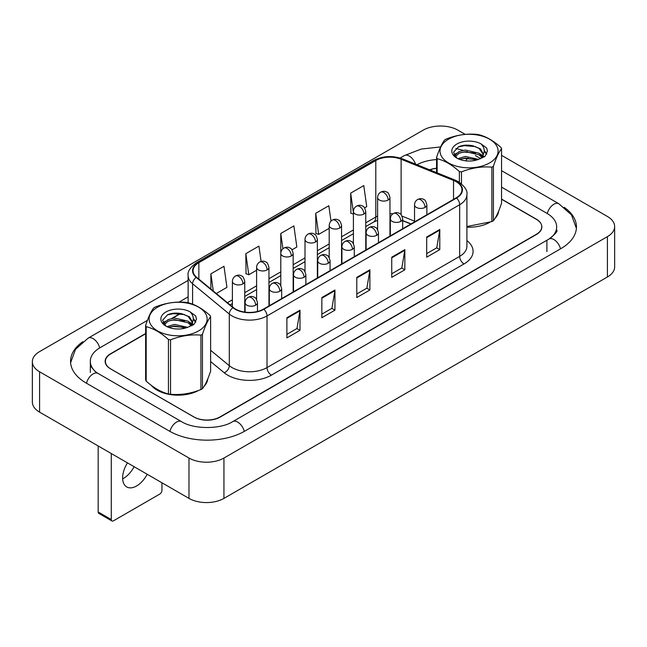 <?xml version="1.0" encoding="UTF-8"?>
<svg xmlns="http://www.w3.org/2000/svg" width="647" height="647" viewBox="0 0 647 647"><rect width="100%" height="100%" fill="white"/><g stroke="black" fill="none" stroke-linecap="round" stroke-linejoin="round"><path stroke-width="0.97" d="M410.91 223.983L402.677 220.659M151.252 385.313A29.657 17.121 0 0 0 157.148 390.165A29.657 17.121 0 0 0 198.621 390.432A29.657 17.121 0 0 1 157.148 390.165A29.657 17.121 0 0 1 151.252 385.313M456.175 181.71A19.766 11.411 180 0 1 461.966 189.781A19.766 11.411 180 0 1 456.175 197.853L263.523 309.08A19.766 11.411 180 0 1 233.349 307.551L196.648 277.296A19.766 11.411 180 0 1 193.065 270.745A19.766 11.411 180 0 1 198.855 262.674L375.802 160.521A19.766 11.411 180 0 1 401.116 159.243L453.531 180.432A19.766 11.411 180 0 1 456.175 181.71M456.523 181.508A20.267 11.703 0 0 0 453.814 180.198L401.399 159.008A20.267 11.703 0 0 0 375.446 160.319L198.508 262.472A20.267 11.703 0 0 0 196.235 277.458L232.944 307.721A20.267 11.703 0 0 0 263.871 309.282L456.523 198.055A20.267 11.703 0 0 0 456.523 181.508M286.888 317.734L286.888 337.912L299.998 330.342L299.998 310.164L286.888 317.734M286.888 334.329L296.989 328.498L299.941 310.835A4.941 2.855 -120 0 0 299.998 310.164M296.9 328.555L299.998 330.342M321.842 297.555L321.842 317.734L334.944 310.164L334.944 289.985L321.842 297.555M321.842 314.151L331.935 308.32L334.895 290.657A4.941 2.855 -120 0 0 334.944 289.985M331.846 308.376L334.944 310.164M426.688 237.02L426.688 257.199L439.79 249.637L439.79 229.459L426.688 237.02M426.688 253.616L436.782 247.793L439.742 230.122A4.941 2.855 -120 0 0 439.79 229.459M436.693 247.841L439.79 249.637M391.734 257.199L391.734 277.377L404.844 269.807L404.844 249.629L391.734 257.199M391.734 273.794L401.827 267.971L404.787 250.3A4.941 2.855 -120 0 0 404.844 249.629M401.738 268.02L404.844 269.807M356.788 277.377L356.788 297.555L369.898 289.985L369.898 269.807L356.788 277.377M356.788 293.973L366.881 288.15L369.841 270.478A4.941 2.855 -120 0 0 369.898 269.807M366.792 288.198L369.898 289.985M466.908 227.162A29.657 17.121 0 0 0 489.569 222.455A29.657 17.121 0 0 1 466.908 227.162M495.068 218.314A29.657 17.121 0 0 0 498.667 211.076A29.657 17.121 0 0 1 495.068 218.314M204.12 386.283A29.657 17.121 0 0 0 207.719 379.053A29.657 17.121 0 0 1 204.12 386.283M145.624 333.763L110.839 353.844A18.537 10.7 0 0 0 105.412 361.414A18.537 10.7 0 0 0 110.839 368.984L193.841 416.903A18.537 10.7 0 0 0 220.053 416.903L536.339 234.295A18.537 10.7 0 0 0 541.765 226.733A18.537 10.7 0 0 0 536.339 219.163L501.554 199.082M436.571 168.317A18.537 10.7 0 0 0 429.899 169.926M180.715 313.504L172.482 318.259M164.346 322.958L163.343 323.532M216.3 293.503L226.943 287.365L223.983 266.281L210.882 273.843L210.882 289.031M330.989 221.128L328.83 205.746L315.728 213.316L315.938 233.373M364.601 207.889L366.736 206.652L363.776 185.568L350.674 193.138L350.884 213.195M261.089 261.445L258.929 246.103L245.828 253.664L246.038 273.721M291.991 249.807L296.844 247.008L293.884 225.924L280.774 233.494L280.798 253.656M280.774 233.494L282.917 248.755M315.728 213.316L318.68 234.392L329.202 228.318M318.68 234.392L315.728 233.292M353.408 214.133L350.674 213.114M350.674 193.138L353.408 212.62M245.828 253.664L248.788 274.749L256.6 270.236M248.788 274.749L245.828 273.649M210.882 273.843L213.292 291.021M145.624 333.512L110.58 353.747A18.537 10.7 0 0 0 105.146 361.317A18.537 10.7 0 0 0 110.58 368.879L194.019 417.056A18.537 10.7 0 0 0 220.231 417.056L536.42 234.497A18.537 10.7 0 0 0 541.854 226.935A18.537 10.7 0 0 0 536.42 219.365L501.554 199.236M180.384 313.447L171.827 318.381M164.532 322.602L163.384 323.257M436.571 168.228A18.537 10.7 0 0 0 429.665 169.829M550.516 238.088A33.361 19.264 0 0 0 556.679 226.935A33.361 19.264 0 0 0 546.909 213.316L501.554 187.129M436.571 159.591A33.361 19.264 0 0 0 417.032 164.726M188.123 296.868L179.057 302.109M147.403 320.378L100.091 347.698A33.361 19.264 0 0 0 90.321 361.317A33.361 19.264 0 0 0 96.484 372.47M465.225 134.374L458.011 130.209A24.715 14.266 0 0 0 423.057 130.209L39.588 351.604A24.715 14.266 0 0 0 32.35 361.689A24.715 14.266 0 0 0 39.588 371.782L188.989 458.036A24.715 14.266 0 0 0 223.943 458.036L607.412 236.64A24.715 14.266 0 0 0 614.65 226.555A24.715 14.266 0 0 0 607.412 216.47L501.554 155.345M32.35 361.689L32.35 402.046A24.715 14.266 0 0 0 39.588 412.139L188.989 498.392A24.715 14.266 0 0 0 223.943 498.392L607.412 276.997A24.715 14.266 0 0 0 614.65 266.912L614.65 226.555M82.84 341.697A53.135 30.676 0 0 0 70.547 361.317A53.135 30.676 0 0 0 86.116 383.008L169.554 431.177A53.135 30.676 0 0 0 244.695 431.177L560.884 248.626A53.135 30.676 0 0 0 576.453 226.935A53.135 30.676 0 0 0 564.16 207.315M410.845 224.024L402.677 220.716M448.525 139.21A29.034 16.765 -0 0 0 448.525 162.923A29.034 16.765 -0 0 0 489.593 162.923A29.034 16.765 -0 0 0 489.593 139.21A29.034 16.765 -0 0 0 448.525 139.21M466.908 226.523L491.866 221.597A33.361 19.264 -0 0 0 492.65 221.161A33.361 19.264 -0 0 0 493.41 220.708C496.112 217.327 498.829 211.48 501.554 203.166L501.554 148.729A33.361 19.264 -0 0 0 500.988 147.516C493.556 140.779 486.14 136.501 478.748 134.673A33.361 19.264 -0 0 0 476.637 134.35C466.463 133.476 456.337 135.045 446.252 139.048A33.361 19.264 -0 0 0 445.468 139.485A33.361 19.264 -0 0 0 444.707 139.938C441.982 143.367 439.273 149.214 436.571 157.48A33.361 19.264 -0 0 0 437.137 158.693L437.137 172.854M459.378 182.308L459.378 171.536C451.946 164.799 444.529 160.521 437.137 158.693M459.378 171.536A33.361 19.264 -0 0 0 461.489 171.859L461.489 183.869M491.866 221.597L491.866 167.161C481.78 166.279 471.655 167.848 461.489 171.859M491.866 167.161A33.361 19.264 -0 0 0 492.65 166.724A33.361 19.264 -0 0 0 493.41 166.271L493.41 220.708M478.667 159.364L465.403 156.437L457.882 158.661M476.815 159.971L465.403 158.038L459.572 159.388M482.298 156.566L479.047 153.21L465.403 150.031L459.071 151.608L455.415 154.73L454.938 156.42M481.78 157.358L479.047 154.811L465.403 151.633L459.071 153.21L455.229 156.736M480.535 158.75L482.702 155.741L483.18 153.63L480.341 148.721L472.593 145.737C467.312 144.653 462.605 145.033 458.488 146.853L453.515 152.271L456.855 158.078M482.436 157.908L483.18 154.9M483.139 154.261L479.047 148.398L472.965 145.801M456.855 144.022A17.259 9.964 -0 0 0 456.855 158.111A17.259 9.964 -0 0 0 478.432 159.437L485.161 156.17L487.434 151.066L486.657 148.017L480.996 143.869A17.259 9.964 -0 0 0 456.855 144.022M480.996 143.869C484.595 147.524 485.161 151.479 482.702 155.733M436.571 172.62L436.571 157.48M501.554 148.729C498.845 152.11 496.136 157.957 493.41 166.271M475.553 159.437L464.303 158.475L459.831 159.283M483.77 157.156L482.977 156.525M482.5 156.178L481.7 155.652M475.553 153.024L464.303 152.061L459.831 152.878M455.504 154.568L454.186 155.385M486.576 154.261L484.207 151.147M475.602 146.634L464.303 145.656L458.286 146.95M487.426 151.22L486.657 148.017M484.279 156.825L483.123 155.83M482.775 155.571L480.009 153.921M456.596 153.226L453.887 154.795M486.77 153.881L484.207 150.347M127.475 462.88A19.766 11.411 120 0 0 126.731 486.94A19.766 11.411 120 0 0 136.614 485.962A19.766 11.411 120 0 0 147.192 474.259M122.663 478.853A19.766 11.411 120 0 0 123.504 478.392A19.766 11.411 120 0 0 134.091 466.697M111.276 519.557A3.089 1.787 120 0 0 111.915 520.972L98.813 513.403A3.089 1.787 -60 0 1 98.174 511.987L111.276 519.557L111.276 453.523M98.174 445.961L98.174 511.987M111.915 520.972A3.089 1.787 120 0 0 113.46 520.819L159.769 494.082A3.089 1.787 120 0 0 161.952 490.297L161.952 482.783M157.585 307.188A29.034 16.765 -0 0 0 157.585 330.892A29.034 16.765 -0 0 0 198.645 330.892A29.034 16.765 -0 0 0 198.645 307.188A29.034 16.765 -0 0 0 157.585 307.188M154.528 307.462A33.361 19.264 -0 0 0 153.768 307.915C151.042 311.344 148.325 317.192 145.624 325.449A33.361 19.264 -0 0 0 146.19 326.67L146.19 381.107C153.582 387.82 160.998 392.098 168.43 393.95A33.361 19.264 -0 0 0 170.541 394.274C180.626 395.155 190.752 393.594 200.918 389.575A33.361 19.264 -0 0 0 201.702 389.138A33.361 19.264 -0 0 0 202.462 388.685C205.164 385.305 207.881 379.457 210.607 371.143L210.607 316.707A33.361 19.264 -0 0 0 210.04 315.485C202.608 308.756 195.192 304.478 187.8 302.65A33.361 19.264 -0 0 0 185.689 302.319C175.523 301.453 165.397 303.022 155.312 307.018A33.361 19.264 -0 0 0 154.528 307.462M168.43 393.95L168.43 339.513C160.998 332.776 153.582 328.498 146.19 326.67M168.43 339.513A33.361 19.264 -0 0 0 170.541 339.837L170.541 394.274M200.918 389.575L200.918 335.138C190.833 334.256 180.707 335.825 170.541 339.837M200.918 335.138A33.361 19.264 -0 0 0 201.702 334.701A33.361 19.264 -0 0 0 202.462 334.248L202.462 388.685M145.624 325.449L145.624 379.894A33.361 19.264 -0 0 0 146.19 381.107M187.727 327.342L174.455 324.414L166.934 326.638M185.875 327.948L174.455 326.015L168.624 327.366M191.35 324.543L188.099 321.179L174.455 318L168.131 319.578L164.475 322.699L163.998 324.398M190.833 325.336L188.099 322.78L174.455 319.602L168.131 321.179L164.281 324.713M189.587 326.719L191.755 323.718L192.24 321.608L189.393 316.698L181.645 313.706C176.364 312.63 171.665 313.002 167.541 314.83L162.575 320.249L165.915 326.056M191.496 325.886L192.24 322.877M192.191 322.238L188.099 316.375L182.017 313.779M165.907 311.991A17.259 9.964 -0 0 0 165.907 326.088A17.259 9.964 -0 0 0 187.484 327.414L194.213 324.147L196.486 319.044L195.709 315.995L190.056 311.846A17.259 9.964 -0 0 0 165.907 311.991M190.056 311.846C193.647 315.501 194.221 319.456 191.755 323.71M210.607 316.707C207.905 320.087 205.188 325.934 202.462 334.248M184.605 327.406L173.364 326.444L168.883 327.261M192.822 325.134L192.038 324.503M191.561 324.155L190.752 323.629M184.605 321.001L173.364 320.039L168.883 320.855M164.556 322.546L163.238 323.354M195.629 322.238L193.259 319.125M184.654 314.612L173.364 313.633L167.338 314.919M196.486 319.197L195.709 315.995M193.34 324.802L192.175 323.807M191.827 323.549L189.061 321.891M165.648 321.203L162.947 322.772M195.823 321.858L193.259 318.324M466.908 240.619A30.894 17.833 180 0 1 464.036 263.936L271.384 375.163A6.179 3.567 60 0 1 267.017 367.593L459.669 256.366A24.715 14.266 0 0 0 466.908 246.281L466.908 194.626A24.715 14.266 180 0 1 459.669 204.711A6.179 3.567 -120 0 0 456.523 198.055M271.384 375.163A30.894 17.833 180 0 1 227.695 375.163A30.894 17.833 180 0 1 224.234 372.777L210.607 361.536M232.944 307.721A6.179 4.133 129.5 0 0 229.297 314.038L229.297 365.692A24.715 14.266 0 0 0 232.063 367.593A24.715 14.266 0 0 0 267.017 367.593L267.017 315.938A24.715 14.266 180 0 1 229.297 314.038L192.596 283.774A24.715 14.266 180 0 1 188.123 275.59L188.123 302.739M466.908 194.626C467.732 190.768 464.894 186.457 458.391 181.71L455.14 180.133A6.179 2.895 112 0 0 453.814 180.198M455.14 180.133L402.725 158.944C392.486 155.32 382.773 155.846 373.586 160.521A6.179 3.567 60 0 1 375.446 160.319M198.508 262.472A6.179 3.567 -120 0 0 196.648 262.674C190.234 267.284 187.387 271.586 188.123 275.59M196.235 277.458A6.179 4.133 129.5 0 0 192.596 283.774L192.596 304.187M402.725 158.944A6.179 2.895 112 0 0 401.399 159.008M263.871 309.282A6.179 3.567 60 0 1 267.017 315.938L459.669 204.711L459.669 256.366A6.179 3.567 60 0 0 464.036 263.936M182.591 328.668A30.894 17.833 180 0 1 183.352 326.978M192.596 322.101L192.596 325.279M210.607 350.278L229.297 365.692A6.179 4.133 -50.5 0 1 224.234 372.777M198.855 262.674L198.855 279.116M453.531 180.432L453.531 199.373M401.116 159.243L401.116 214.731M414.525 221.161L402.046 216.114M392.899 213.817A19.766 11.411 0 0 0 389.963 213.672M377.605 216.09A19.766 11.411 0 0 0 375.802 217.02L365.765 222.811M375.802 160.521L375.802 217.02A11.12 6.421 60 0 1 373.497 222.107L365.765 226.571M353.408 229.944L341.559 236.786M329.202 243.919L317.362 250.753M305.004 257.894L293.156 264.728M280.798 271.861L268.958 278.703M256.6 285.837L244.752 292.679M232.394 299.812L227.429 302.675M411.039 223.911L403.324 220.789A11.12 5.208 -68 0 1 402.677 220.401M356.788 278.016L369.841 270.478M391.734 257.838L404.787 250.3M426.688 237.659L439.742 230.122M321.842 298.194L334.895 290.657M286.888 318.373L299.941 310.835M244.315 431.387A9.883 5.71 -120 0 0 232.758 421.609C220.603 429.471 193.639 429.471 181.483 421.609L98.045 373.432L95.133 371.499L90.734 366.307L90.321 364.342M169.926 431.387A9.883 5.71 -60 0 1 176.542 422.095A9.883 5.71 -60 0 1 181.483 421.609M86.488 383.218A9.883 5.71 -60 0 1 93.103 373.926A9.883 5.71 -60 0 1 98.045 373.432M70.604 362.708L75.529 349.267L88.162 338.122A9.883 5.71 60 0 1 93.103 338.616A9.883 5.71 60 0 1 99.719 347.908M400.105 158.022L404.359 155.571A9.883 5.71 60 0 1 409.3 156.064A9.883 5.71 60 0 1 415.544 164.128M468.032 157.965A9.883 5.71 120 0 0 465.775 160.852M501.554 170.671L558.838 203.74A9.883 5.71 120 0 0 547.281 213.534M560.512 248.836A9.883 5.71 -120 0 0 548.955 239.058L232.758 421.609M223.943 498.392L223.943 458.036M188.989 498.392L188.989 458.036M39.588 412.139L39.588 371.782M607.412 276.997L607.412 236.64M546.909 251.651L546.909 240.555M425.071 207.388A6.179 3.567 0 0 0 426.874 204.864C425.896 201.29 424.925 199.543 423.947 199.608C422.159 198.346 420.049 198.314 417.614 199.511A6.179 3.567 60 0 1 420.704 199.818A6.179 3.567 -120 0 1 425.071 207.388A6.179 3.567 0 0 1 416.328 207.388A6.179 3.567 0 0 1 414.525 204.864C414.614 202.519 415.641 200.74 417.614 199.511M388.151 200.044A6.179 3.567 0 0 0 389.963 197.521C388.984 193.954 388.006 192.199 387.035 192.264C385.24 191.011 383.129 190.978 380.695 192.175A6.179 3.567 60 0 1 383.784 192.482A6.179 3.567 -120 0 1 388.151 200.044A6.179 3.567 0 0 1 379.417 200.044A6.179 3.567 0 0 1 377.605 197.521C377.702 195.184 378.73 193.396 380.695 192.175M400.865 221.355A6.179 3.567 0 0 0 402.677 218.84C401.698 215.265 400.719 213.51 399.741 213.583C397.954 212.321 395.843 212.289 393.408 213.486A6.179 3.567 60 0 1 396.498 213.793A6.179 3.567 -120 0 1 400.865 221.355A6.179 3.567 0 0 1 392.131 221.355A6.179 3.567 0 0 1 390.319 218.84C390.416 216.494 391.443 214.715 393.408 213.486M376.667 235.33A6.179 3.567 0 0 0 378.471 232.807C377.492 229.24 376.522 227.485 375.543 227.55C373.756 226.296 371.645 226.264 369.211 227.461A6.179 3.567 60 0 1 372.3 227.768A6.179 3.567 -120 0 1 376.667 235.33A6.179 3.567 0 0 1 367.925 235.33A6.179 3.567 0 0 1 366.121 232.807C366.21 230.469 367.237 228.682 369.211 227.461M352.461 249.305A6.179 3.567 0 0 0 354.273 246.782C353.294 243.207 352.316 241.46 351.337 241.525C349.55 240.263 347.439 240.231 345.005 241.428A6.179 3.567 60 0 1 348.094 241.735A6.179 3.567 -120 0 1 352.461 249.305A6.179 3.567 0 0 1 343.727 249.305A6.179 3.567 0 0 1 341.915 246.782C342.012 244.437 343.039 242.657 345.005 241.428M328.264 263.28A6.179 3.567 0 0 0 330.075 260.757C329.088 257.183 328.118 255.428 327.139 255.5C325.352 254.239 323.241 254.206 320.807 255.403A6.179 3.567 60 0 1 323.896 255.711A6.179 3.567 -120 0 1 328.264 263.28A6.179 3.567 0 0 1 319.521 263.28A6.179 3.567 0 0 1 317.717 260.757C317.806 258.412 318.842 256.633 320.807 255.403M363.954 214.02A6.179 3.567 0 0 0 365.765 211.496C364.787 207.922 363.808 206.175 362.83 206.239C361.042 204.978 358.931 204.945 356.497 206.15A6.179 3.567 60 0 1 359.586 206.45A6.179 3.567 -120 0 1 363.954 214.02A6.179 3.567 0 0 1 355.219 214.02A6.179 3.567 0 0 1 353.408 211.496C353.497 209.159 354.532 207.372 356.497 206.15M339.748 227.995A6.179 3.567 0 0 0 341.559 225.471C340.581 221.897 339.602 220.142 338.632 220.215C336.836 218.953 334.725 218.921 332.291 220.117A6.179 3.567 60 0 1 335.381 220.425A6.179 3.567 -120 0 1 339.748 227.995A6.179 3.567 0 0 1 331.013 227.995A6.179 3.567 0 0 1 329.202 225.471C329.299 223.126 330.326 221.347 332.291 220.117M315.55 241.962A6.179 3.567 0 0 0 317.362 239.439C316.383 235.872 315.404 234.117 314.426 234.19C312.638 232.928 310.528 232.896 308.093 234.093A6.179 3.567 60 0 1 311.183 234.4A6.179 3.567 -120 0 1 315.55 241.962A6.179 3.567 0 0 1 306.815 241.962A6.179 3.567 0 0 1 305.004 239.439C305.093 237.101 306.128 235.314 308.093 234.093M304.058 277.248A6.179 3.567 0 0 0 305.869 274.724C304.891 271.158 303.912 269.403 302.933 269.467C301.146 268.214 299.035 268.182 296.601 269.378A6.179 3.567 60 0 1 299.69 269.686A6.179 3.567 -120 0 1 304.058 277.248A6.179 3.567 0 0 1 295.323 277.248A6.179 3.567 0 0 1 293.512 274.724C293.609 272.387 294.636 270.6 296.601 269.378M279.86 291.223A6.179 3.567 0 0 0 281.671 288.699C280.685 285.125 279.714 283.378 278.736 283.443C276.948 282.181 274.838 282.149 272.403 283.354A6.179 3.567 60 0 1 275.493 283.653A6.179 3.567 -120 0 1 279.86 291.223A6.179 3.567 0 0 1 271.117 291.223A6.179 3.567 0 0 1 269.314 288.699C269.403 286.362 270.438 284.575 272.403 283.354M255.654 305.198A6.179 3.567 0 0 0 257.466 302.675C256.487 299.1 255.508 297.345 254.538 297.418C252.742 296.156 250.632 296.124 248.197 297.321A6.179 3.567 60 0 1 251.287 297.628A6.179 3.567 -120 0 1 255.654 305.198A6.179 3.567 0 0 1 246.919 305.198A6.179 3.567 0 0 1 245.108 302.675C245.205 300.329 246.232 298.55 248.197 297.321M291.344 255.937A6.179 3.567 0 0 0 293.156 253.414C292.177 249.847 291.199 248.092 290.228 248.157C288.433 246.895 286.322 246.871 283.887 248.068A6.179 3.567 60 0 1 286.977 248.367A6.179 3.567 -120 0 1 291.344 255.937A6.179 3.567 0 0 1 282.61 255.937A6.179 3.567 0 0 1 280.798 253.414C280.895 251.076 281.922 249.289 283.887 248.068M267.146 269.912A6.179 3.567 0 0 0 268.958 267.389C267.979 263.814 267.001 262.067 266.022 262.132C264.235 260.87 262.124 260.838 259.69 262.035A6.179 3.567 60 0 1 262.779 262.342A6.179 3.567 -120 0 1 267.146 269.912A6.179 3.567 0 0 1 258.412 269.912A6.179 3.567 0 0 1 256.6 267.389C256.689 265.044 257.724 263.264 259.69 262.035M242.94 283.879A6.179 3.567 0 0 0 244.752 281.364C243.773 277.789 242.795 276.034 241.824 276.107C240.029 274.846 237.918 274.813 235.484 276.01A6.179 3.567 60 0 1 238.573 276.318A6.179 3.567 -120 0 1 242.94 283.879A6.179 3.567 0 0 1 234.206 283.879A6.179 3.567 0 0 1 232.394 281.364C232.491 279.019 233.518 277.24 235.484 276.01M373.586 160.521L196.648 262.674M541.765 226.733L541.765 227.97M105.412 361.414L105.412 363.104M403.324 220.789L402.677 220.538M377.605 220.271L373.497 222.107M353.408 233.704L341.559 240.547M329.202 247.68L317.362 254.522M305.004 261.655L293.156 268.489M280.798 275.622L268.958 282.464M256.6 289.597L244.752 296.439M232.394 303.572L230.114 304.891M475.399 155.571L480.672 158.612M576.396 228.326L571.471 214.885L558.838 203.74M556.679 229.96C558.054 230.963 555.482 233.996 548.955 239.058M404.359 155.571L421.213 149.061L440.599 146.934M455.844 148.478L463.195 150.322M466.802 151.552L467.749 151.916M88.162 338.122L188.123 280.41M90.321 372.413L90.321 361.317M426.874 214.764L426.874 204.864M414.525 221.897L414.525 204.864M389.963 236.074L389.963 197.521M377.605 229.653L377.605 197.521M402.677 228.739L402.677 218.84M390.319 235.872L390.319 218.84M378.471 242.714L378.471 232.807M366.121 249.847L366.121 232.807M354.273 256.681L354.273 246.782M341.915 263.814L341.915 246.782M330.075 270.656L330.075 260.757M317.717 277.789L317.717 260.757M365.765 250.049L365.765 211.496M353.408 243.628L353.408 211.496M341.559 264.025L341.559 225.471M329.202 257.595L329.202 225.471M317.362 277.992L317.362 239.439M305.004 271.57L305.004 239.439M305.869 284.631L305.869 274.724M293.512 291.765L293.512 274.724M281.671 298.599L281.671 288.699M269.314 305.732L269.314 288.699M257.466 311.466L257.466 302.675M245.108 312.129L245.108 302.675M293.156 291.967L293.156 253.414M280.798 285.545L280.798 253.414M268.958 305.942L268.958 267.389M256.6 299.521L256.6 267.389M244.752 312.08L244.752 281.364M232.394 306.775L232.394 281.364"/></g></svg>
